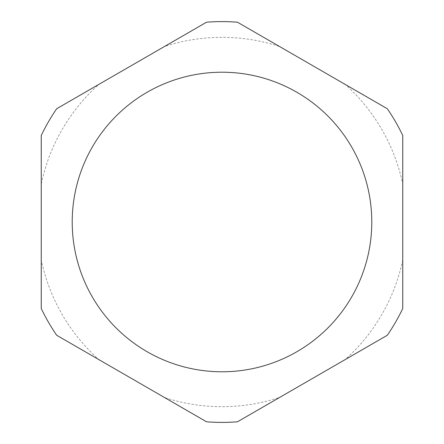 <?xml version="1.0" encoding="UTF-8"?>
<svg xmlns="http://www.w3.org/2000/svg" width="444" height="444" viewBox="0 0 444 444"><rect width="100%" height="100%" fill="white"/><g stroke="black" fill="none" stroke-linecap="round" stroke-linejoin="round"><path stroke-width="0.33" stroke-dasharray="2.22 1.67" d="M222 371.783A149.783 149.783 0 0 0 351.72 147.108A149.783 149.783 0 0 0 92.28 147.108A149.783 149.783 0 0 0 222 371.783M402.747 259.895A184.676 184.676 0 0 1 345.188 359.584L279.559 397.48A184.676 184.676 0 0 1 164.441 397.48L98.812 359.584A184.676 184.676 0 0 1 41.253 259.895L41.253 184.105A184.676 184.676 0 0 1 98.812 84.416L164.441 46.52A184.676 184.676 0 0 1 279.559 46.52L345.188 84.416A184.676 184.676 0 0 1 402.747 184.105L402.747 308.536A200.394 200.394 0 0 1 387.318 335.264L345.188 359.584M164.441 397.48L206.565 421.8A200.394 200.394 0 0 0 237.435 421.8L279.559 397.48M41.253 259.895L41.253 308.536A200.394 200.394 0 0 0 56.682 335.264L98.812 359.584M98.812 84.416L56.682 108.736A200.394 200.394 0 0 0 41.253 135.464L41.253 184.105M279.559 46.52L237.435 22.2A200.394 200.394 0 0 0 206.565 22.2L164.441 46.52M402.747 184.105L402.747 135.464A200.394 200.394 0 0 0 387.318 108.736L345.188 84.416"/><path stroke-width="0.67" d="M222 371.783A149.783 149.783 0 0 0 351.72 147.108A149.783 149.783 0 0 0 92.28 147.108A149.783 149.783 0 0 0 222 371.783M237.435 421.8A200.394 200.394 0 0 1 206.565 421.8L56.682 335.264A200.394 200.394 0 0 1 41.253 308.536L41.253 135.464A200.394 200.394 0 0 1 56.682 108.736L206.565 22.2A200.394 200.394 0 0 1 237.435 22.2L387.318 108.736A200.394 200.394 0 0 1 402.747 135.464L402.747 308.536A200.394 200.394 0 0 1 387.318 335.264L237.435 421.8"/></g></svg>
